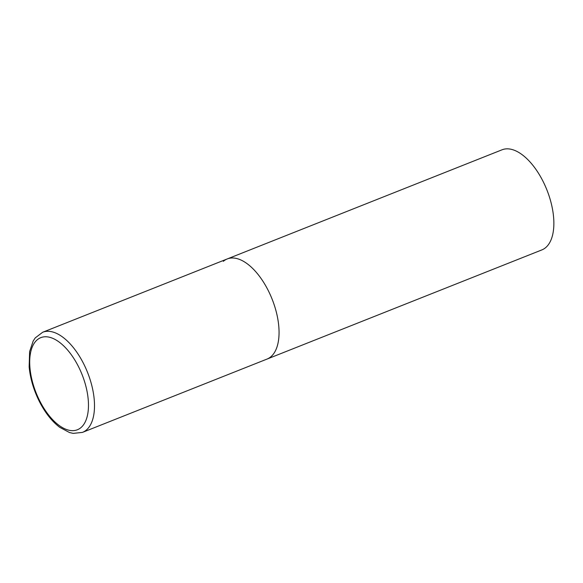 <?xml version="1.0" encoding="UTF-8"?>
<svg xmlns="http://www.w3.org/2000/svg" width="583" height="583" viewBox="0 0 583 583"><rect width="100%" height="100%" fill="white"/><g stroke="black" fill="none" stroke-linecap="round" stroke-linejoin="round"><path stroke-width="0.87" d="M223.333 261.322A53.869 26.876 68.3 0 1 227.224 258.954L502.036 149.802A53.869 26.876 68.3 0 1 545.149 185.78A53.869 26.876 68.3 0 1 545.71 247.571A53.869 26.876 68.3 0 1 541.811 249.932L266.999 359.092A53.869 26.876 -111.7 0 0 268.413 290.866A53.869 26.876 -111.7 0 0 227.224 258.954A53.869 26.876 68.3 0 1 270.337 294.932A53.869 26.876 68.3 0 1 270.898 356.723A53.869 26.876 68.3 0 1 266.999 359.092L82.443 432.397A53.869 26.876 -111.7 0 0 83.857 364.171A53.869 26.876 -111.7 0 0 42.668 332.259L35.242 337.9L33.173 341.033L29.624 351.571L29.15 366.904C30.243 378.345 33.559 389.692 39.105 400.951C44.869 412.421 51.741 421.203 59.699 427.303L69.515 432.535L73.174 433.38L82.443 432.397M39.484 400.412A49.562 24.726 -111.7 0 0 80.964 427.594A49.562 24.726 -111.7 0 0 78.683 367.006A49.562 24.726 -111.7 0 0 37.203 339.823A49.562 24.726 -111.7 0 0 39.484 400.412M227.224 258.954L42.668 332.259"/></g></svg>
